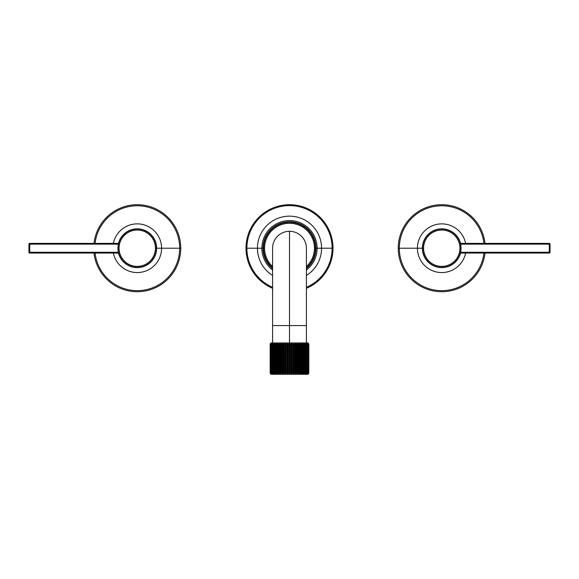 <?xml version="1.0" encoding="UTF-8"?>
<svg xmlns="http://www.w3.org/2000/svg" width="579" height="579" viewBox="0 0 579 579"><rect width="100%" height="100%" fill="white"/><g stroke="black" fill="none" stroke-linecap="round" stroke-linejoin="round"><path stroke-width="0.87" d="M263.973 248.217L263.402 248.695L263.973 248.217L263.402 247.732L264.552 248.217A24.948 24.948 0 0 1 289.5 223.27A24.948 24.948 0 0 1 306.421 266.543A24.948 24.948 0 0 0 289.5 223.27A24.948 24.948 0 0 0 264.552 248.217L263.973 248.217M264.046 250.121L263.51 250.649L264.046 250.121L263.438 249.687L264.046 250.121M264.263 252.017L263.763 252.582L264.263 252.017L263.619 251.626L264.263 252.017M264.617 253.892L264.162 254.492L264.617 253.892L263.944 253.551L264.617 253.892M265.11 255.737L264.704 256.367L265.11 255.737L264.415 255.448L265.11 255.737M265.739 257.539L265.377 258.198L265.739 257.539L265.03 257.3L265.739 257.539M266.506 259.291L266.195 259.978L266.506 259.291L265.775 259.103L266.506 259.291M267.397 260.977L267.136 261.686L267.397 260.977L266.651 260.847L267.397 260.977M268.41 262.591L268.207 263.315L268.41 262.591L267.664 262.519L268.41 262.591M269.546 264.133L269.394 264.864L269.546 264.133L268.794 264.111L269.546 264.133M270.791 265.573L270.697 266.326L270.791 265.573L270.038 265.616L270.791 265.573M272.137 266.926L272.101 267.679L272.137 266.926L271.392 267.02L272.137 266.926M306.863 266.926L307.608 267.02L306.863 266.926L306.899 267.679L306.863 266.926M308.209 265.573L308.962 265.616L308.209 265.573L308.303 266.326L308.209 265.573M309.454 264.133L310.206 264.111L309.454 264.133L309.606 264.864L309.454 264.133M310.59 262.591L311.336 262.519L310.59 262.591L310.793 263.315L310.59 262.591M311.603 260.977L312.349 260.847L311.603 260.977L311.864 261.686L311.603 260.977M312.494 259.291L313.225 259.103L312.494 259.291L312.805 259.978L312.494 259.291M313.261 257.539L313.97 257.3L313.261 257.539L313.623 258.198L313.261 257.539M313.89 255.737L314.585 255.448L313.89 255.737L314.296 256.367L313.89 255.737M314.383 253.892L315.056 253.551L314.383 253.892L314.838 254.492L314.383 253.892M314.737 252.017L315.381 251.626L314.737 252.017L315.237 252.582L314.737 252.017M314.954 250.121L315.562 249.687L314.954 250.121L315.49 250.649L314.954 250.121M315.027 248.217L315.598 247.732L314.448 248.217L315.598 248.695L315.027 248.217M314.954 246.307L315.49 245.786L314.954 246.307L315.562 246.748L314.954 246.307M314.737 244.41L315.237 243.846L314.737 244.41L315.381 244.801L314.737 244.41M314.383 242.536L314.838 241.935L314.383 242.536L315.056 242.876L314.383 242.536M313.89 240.69L314.296 240.061L313.89 240.69L314.585 240.987L313.89 240.69M313.261 238.888L313.623 238.23L313.261 238.888L313.97 239.127L313.261 238.888M312.494 237.137L312.805 236.456L312.494 237.137L313.225 237.325L312.494 237.137M311.603 235.45L311.864 234.748L311.603 235.45L312.349 235.581L311.603 235.45M310.59 233.836L310.793 233.113L310.59 233.836L311.336 233.909L310.59 233.836M309.454 232.302L309.606 231.564L309.454 232.302L310.206 232.317L309.454 232.302M308.209 230.855L308.303 230.109L308.209 230.855L308.962 230.818L308.209 230.855M306.863 229.501L306.899 228.756L306.863 229.501L307.608 229.407L306.863 229.501M305.415 228.256L305.394 227.504L305.415 228.256L306.153 228.112L305.415 228.256M303.881 227.127L303.801 226.375L303.881 227.127L304.605 226.925L303.881 227.127M302.26 226.107L302.129 225.369L302.26 226.107L302.969 225.853L302.26 226.107M300.573 225.217L300.392 224.493L300.573 225.217L301.261 224.905L300.573 225.217M298.822 224.457L298.583 223.74L298.822 224.457L299.488 224.095L298.822 224.457M297.027 223.827L296.73 223.132L297.027 223.827L297.657 223.414L297.027 223.827M295.181 223.328L294.834 222.662L295.181 223.328L295.782 222.879L295.181 223.328M293.307 222.973L292.909 222.336L293.307 222.973L293.871 222.481L293.307 222.973M291.411 222.763L290.969 222.148L291.411 222.763L291.932 222.22L291.411 222.763M289.5 222.691L289.015 222.112L289.5 222.691L289.985 222.112L289.5 222.691M287.589 222.763L287.068 222.22L287.589 222.763L288.031 222.148L287.589 222.763M285.693 222.973L285.129 222.481L285.693 222.973L286.091 222.336L285.693 222.973M283.819 223.328L283.218 222.879L283.819 223.328L284.166 222.662L283.819 223.328M281.973 223.827L281.343 223.414L281.973 223.827L282.27 223.132L281.973 223.827M280.178 224.457L279.512 224.095L280.178 224.457L280.417 223.74L280.178 224.457M278.427 225.217L277.739 224.905L278.427 225.217L278.608 224.493L278.427 225.217M276.74 226.107L276.031 225.853L276.74 226.107L276.871 225.369L276.74 226.107M275.119 227.127L274.395 226.925L275.119 227.127L275.199 226.375L275.119 227.127M273.585 228.256L272.847 228.112L273.585 228.256L273.606 227.504L273.585 228.256M272.137 229.501L271.392 229.407L272.137 229.501L272.101 228.756L272.137 229.501M270.791 230.855L270.038 230.818L270.791 230.855L270.697 230.109L270.791 230.855M269.546 232.302L268.794 232.317L269.546 232.302L269.394 231.564L269.546 232.302M268.41 233.836L267.664 233.909L268.41 233.836L268.207 233.113L268.41 233.836M267.397 235.45L266.651 235.581L267.397 235.45L267.136 234.748L267.397 235.45M266.506 237.137L265.775 237.325L266.506 237.137L266.195 236.456L266.506 237.137M265.739 238.888L265.03 239.127L265.739 238.888L265.377 238.23L265.739 238.888M265.11 240.69L264.415 240.987L265.11 240.69L264.704 240.061L265.11 240.69M264.617 242.536L263.944 242.876L264.617 242.536L264.162 241.935L264.617 242.536M264.263 244.41L263.619 244.801L264.263 244.41L263.763 243.846L264.263 244.41M264.046 246.307L263.438 246.748A26.106 26.106 0 0 0 263.402 247.732A26.106 26.106 0 0 1 263.438 246.748L264.046 246.307L263.51 245.786L264.046 246.307M272.579 266.543A24.948 24.948 0 0 1 264.552 248.217A24.948 24.948 0 0 0 272.579 266.543M263.51 245.786A26.106 26.106 0 0 1 263.619 244.801A26.106 26.106 0 0 0 263.51 245.786M263.763 243.846A26.106 26.106 0 0 1 263.944 242.876A26.106 26.106 0 0 0 263.763 243.846M264.162 241.935A26.106 26.106 0 0 1 264.415 240.987A26.106 26.106 0 0 0 264.162 241.935M264.704 240.061A26.106 26.106 0 0 1 265.03 239.127A26.106 26.106 0 0 0 264.704 240.061M265.377 238.23A26.106 26.106 0 0 1 265.775 237.325A26.106 26.106 0 0 0 265.377 238.23M266.195 236.456A26.106 26.106 0 0 1 266.651 235.581A26.106 26.106 0 0 0 266.195 236.456M267.136 234.748A26.106 26.106 0 0 1 267.664 233.909A26.106 26.106 0 0 0 267.136 234.748M268.207 233.113A26.106 26.106 0 0 1 268.794 232.317A26.106 26.106 0 0 0 268.207 233.113M269.394 231.564A26.106 26.106 0 0 1 270.038 230.818A26.106 26.106 0 0 0 269.394 231.564M270.697 230.109A26.106 26.106 0 0 1 271.392 229.407A26.106 26.106 0 0 0 270.697 230.109M272.101 228.756A26.106 26.106 0 0 1 272.847 228.112A26.106 26.106 0 0 0 272.101 228.756M273.606 227.504A26.106 26.106 0 0 1 274.395 226.925A26.106 26.106 0 0 0 273.606 227.504M275.199 226.375A26.106 26.106 0 0 1 276.031 225.853A26.106 26.106 0 0 0 275.199 226.375M276.871 225.369A26.106 26.106 0 0 1 277.739 224.905A26.106 26.106 0 0 0 276.871 225.369M278.608 224.493A26.106 26.106 0 0 1 279.512 224.095A26.106 26.106 0 0 0 278.608 224.493M280.417 223.74A26.106 26.106 0 0 1 281.343 223.414A26.106 26.106 0 0 0 280.417 223.74M282.27 223.132A26.106 26.106 0 0 1 283.218 222.879A26.106 26.106 0 0 0 282.27 223.132M284.166 222.662A26.106 26.106 0 0 1 285.129 222.481A26.106 26.106 0 0 0 284.166 222.662M286.091 222.336A26.106 26.106 0 0 1 287.068 222.22A26.106 26.106 0 0 0 286.091 222.336M288.031 222.148A26.106 26.106 0 0 1 289.015 222.112A26.106 26.106 0 0 0 288.031 222.148M289.985 222.112A26.106 26.106 0 0 1 290.969 222.148A26.106 26.106 0 0 0 289.985 222.112M291.932 222.22A26.106 26.106 0 0 1 292.909 222.336A26.106 26.106 0 0 0 291.932 222.22M293.871 222.481A26.106 26.106 0 0 1 294.834 222.662A26.106 26.106 0 0 0 293.871 222.481M295.782 222.879A26.106 26.106 0 0 1 296.73 223.132A26.106 26.106 0 0 0 295.782 222.879M297.657 223.414A26.106 26.106 0 0 1 298.583 223.74A26.106 26.106 0 0 0 297.657 223.414M299.488 224.095A26.106 26.106 0 0 1 300.392 224.493A26.106 26.106 0 0 0 299.488 224.095M301.261 224.905A26.106 26.106 0 0 1 302.129 225.369A26.106 26.106 0 0 0 301.261 224.905M302.969 225.853A26.106 26.106 0 0 1 303.801 226.375A26.106 26.106 0 0 0 302.969 225.853M304.605 226.925A26.106 26.106 0 0 1 305.394 227.504A26.106 26.106 0 0 0 304.605 226.925M306.153 228.112A26.106 26.106 0 0 1 306.899 228.756A26.106 26.106 0 0 0 306.153 228.112M307.608 229.407A26.106 26.106 0 0 1 308.303 230.109A26.106 26.106 0 0 0 307.608 229.407M308.962 230.818A26.106 26.106 0 0 1 309.606 231.564A26.106 26.106 0 0 0 308.962 230.818M310.206 232.317A26.106 26.106 0 0 1 310.793 233.113A26.106 26.106 0 0 0 310.206 232.317M311.336 233.909A26.106 26.106 0 0 1 311.864 234.748A26.106 26.106 0 0 0 311.336 233.909M312.349 235.581A26.106 26.106 0 0 1 312.805 236.456A26.106 26.106 0 0 0 312.349 235.581M313.225 237.325A26.106 26.106 0 0 1 313.623 238.23A26.106 26.106 0 0 0 313.225 237.325M313.97 239.127A26.106 26.106 0 0 1 314.296 240.061A26.106 26.106 0 0 0 313.97 239.127M314.585 240.987A26.106 26.106 0 0 1 314.838 241.935A26.106 26.106 0 0 0 314.585 240.987M315.056 242.876A26.106 26.106 0 0 1 315.237 243.846A26.106 26.106 0 0 0 315.056 242.876M315.381 244.801A26.106 26.106 0 0 1 315.49 245.786A26.106 26.106 0 0 0 315.381 244.801M315.562 246.748A26.106 26.106 0 0 1 315.598 247.732A26.106 26.106 0 0 0 315.562 246.748M315.598 248.695A26.106 26.106 0 0 1 315.562 249.687A26.106 26.106 0 0 0 315.598 248.695M315.49 250.649A26.106 26.106 0 0 1 315.381 251.626A26.106 26.106 0 0 0 315.49 250.649M315.237 252.582A26.106 26.106 0 0 1 315.056 253.551A26.106 26.106 0 0 0 315.237 252.582M314.838 254.492A26.106 26.106 0 0 1 314.585 255.448A26.106 26.106 0 0 0 314.838 254.492M314.296 256.367A26.106 26.106 0 0 1 313.97 257.3A26.106 26.106 0 0 0 314.296 256.367M313.623 258.198A26.106 26.106 0 0 1 313.225 259.103A26.106 26.106 0 0 0 313.623 258.198M312.805 259.978A26.106 26.106 0 0 1 312.349 260.847A26.106 26.106 0 0 0 312.805 259.978M311.864 261.686A26.106 26.106 0 0 1 311.336 262.519A26.106 26.106 0 0 0 311.864 261.686M310.793 263.315A26.106 26.106 0 0 1 310.206 264.111A26.106 26.106 0 0 0 310.793 263.315M309.606 264.864A26.106 26.106 0 0 1 308.962 265.616A26.106 26.106 0 0 0 309.606 264.864M308.303 266.326A26.106 26.106 0 0 1 307.608 267.02A26.106 26.106 0 0 0 308.303 266.326M306.899 267.679A26.106 26.106 0 0 1 306.421 268.091A26.106 26.106 0 0 0 306.899 267.679M272.579 268.091A26.106 26.106 0 0 1 272.101 267.679A26.106 26.106 0 0 0 272.579 268.091M271.392 267.02A26.106 26.106 0 0 1 270.697 266.326A26.106 26.106 0 0 0 271.392 267.02M270.038 265.616A26.106 26.106 0 0 1 269.394 264.864A26.106 26.106 0 0 0 270.038 265.616M268.794 264.111A26.106 26.106 0 0 1 268.207 263.315A26.106 26.106 0 0 0 268.794 264.111M267.664 262.519A26.106 26.106 0 0 1 267.136 261.686A26.106 26.106 0 0 0 267.664 262.519M266.651 260.847A26.106 26.106 0 0 1 266.195 259.978A26.106 26.106 0 0 0 266.651 260.847M265.775 259.103A26.106 26.106 0 0 1 265.377 258.198A26.106 26.106 0 0 0 265.775 259.103M265.03 257.3A26.106 26.106 0 0 1 264.704 256.367A26.106 26.106 0 0 0 265.03 257.3M264.415 255.448A26.106 26.106 0 0 1 264.162 254.492A26.106 26.106 0 0 0 264.415 255.448M263.944 253.551A26.106 26.106 0 0 1 263.763 252.582A26.106 26.106 0 0 0 263.944 253.551M263.619 251.626A26.106 26.106 0 0 1 263.51 250.649A26.106 26.106 0 0 0 263.619 251.626M263.438 249.687A26.106 26.106 0 0 1 263.402 248.695A26.106 26.106 0 0 0 263.438 249.687M289.5 231.296A16.921 16.921 0 0 0 272.579 248.217L272.579 248.217A16.921 16.921 0 0 1 289.5 231.296A16.921 16.921 0 0 1 306.421 248.217L306.421 325.564L289.5 325.564L289.5 231.296L289.5 325.564L272.579 325.564L306.421 325.564L306.421 342.971M289.5 342.971L289.5 325.564L289.5 342.971M333.012 248.217A43.512 43.512 0 0 0 289.5 204.705A43.512 43.512 0 0 0 272.579 288.299A43.512 43.512 0 0 1 289.5 204.705A43.512 43.512 0 0 1 333.012 248.217L332.107 248.217A42.607 42.607 0 0 0 289.5 205.603A42.607 42.607 0 0 0 246.893 248.217L257.445 248.217A32.055 32.055 0 0 1 289.5 216.155A32.055 32.055 0 0 1 321.555 248.217L332.107 248.217L321.555 248.217A32.055 32.055 0 0 0 289.5 216.155A32.055 32.055 0 0 0 257.445 248.217L261.874 248.217A27.626 27.626 0 0 1 289.5 220.585A27.626 27.626 0 0 1 317.126 248.217L321.555 248.217A32.055 32.055 0 0 1 306.421 275.445A32.055 32.055 0 0 0 321.555 248.217L317.126 248.217A27.626 27.626 0 0 1 306.421 270.053A27.626 27.626 0 0 0 317.126 248.217L315.982 248.217A26.482 26.482 0 0 1 306.421 268.584A26.482 26.482 0 0 0 289.5 221.735A26.482 26.482 0 0 0 263.018 248.217A26.482 26.482 0 0 1 289.5 221.735A26.482 26.482 0 0 1 315.982 248.217L317.126 248.217A27.626 27.626 0 0 0 289.5 220.585A27.626 27.626 0 0 0 261.874 248.217L246.893 248.217A42.607 42.607 0 0 0 272.579 287.322A42.607 42.607 0 0 1 246.893 248.217L245.988 248.217L246.893 248.217A42.607 42.607 0 0 1 289.5 205.603A42.607 42.607 0 0 1 332.107 248.217L333.012 248.217A43.512 43.512 0 0 1 306.421 288.299A43.512 43.512 0 0 0 333.012 248.217M306.421 287.322A42.607 42.607 0 0 0 332.107 248.217A42.607 42.607 0 0 1 306.421 287.322M272.579 275.445A32.055 32.055 0 0 1 257.445 248.217A32.055 32.055 0 0 0 272.579 275.445M272.579 270.053A27.626 27.626 0 0 1 261.874 248.217L263.018 248.217L261.874 248.217A27.626 27.626 0 0 0 272.579 270.053M272.579 268.584A26.482 26.482 0 0 1 263.018 248.217A26.482 26.482 0 0 0 272.579 268.584M307.681 342.971L271.319 342.971L307.681 342.971A1.158 1.158 0 0 1 308.252 343.123L308.831 344.129L308.166 343.123L308.694 344.129L307.898 343.123L308.368 344.129L307.449 343.123L307.862 344.129L306.827 343.123L307.174 344.129L306.038 343.123L306.32 344.129L305.097 343.123L305.307 344.129L303.997 343.123L304.134 344.129L303.512 344.129L302.759 343.123L302.824 344.129L302.137 344.129L301.398 343.123L301.391 344.129L300.639 344.129L299.922 343.123L299.835 344.129L299.039 344.129L298.344 343.123L298.185 344.129L297.345 344.129L296.68 343.123L296.448 344.129L295.572 344.129L294.943 343.123L294.646 344.129L293.748 344.129L293.162 343.123L292.8 344.129L291.874 344.129L291.338 343.123L290.911 344.129L289.985 344.129L289.5 343.123L289.015 344.129L288.089 344.129L287.662 343.123L287.126 344.129L286.2 344.129L285.838 343.123L285.252 344.129L284.354 344.129L284.057 343.123L283.428 344.129L282.552 344.129L282.32 343.123L281.655 344.129L280.815 344.129L280.656 343.123L279.961 344.129L279.165 344.129L279.078 343.123L278.361 344.129L277.609 344.129L277.602 343.123L276.863 344.129L276.176 344.129L276.241 343.123L275.488 344.129L274.866 344.129L275.003 343.123L274.251 344.129L273.693 344.129L273.903 343.123L273.158 344.129L272.68 344.129L272.962 343.123L272.224 344.129L271.826 344.129L272.173 343.123L271.457 344.129L271.551 343.123L270.306 344.129L270.834 343.123L270.169 344.129L270.748 343.123A1.158 1.158 0 0 1 271.319 342.971A1.158 1.158 0 0 0 270.748 343.123L270.169 344.129L270.169 373.137L270.834 374.143L270.306 373.137L271.102 374.143L270.632 373.137L271.551 374.143L271.138 373.137L272.173 374.143L271.826 373.137L272.962 374.143L272.68 373.137L273.903 374.143L273.693 373.137L275.003 374.143L274.866 373.137L275.488 373.137L276.241 374.143L276.176 373.137L276.863 373.137L277.602 374.143L277.609 373.137L278.361 373.137L279.078 374.143L279.165 373.137L279.961 373.137L280.656 374.143L280.815 373.137L281.655 373.137L282.32 374.143L282.552 373.137L283.428 373.137L284.057 374.143L284.354 373.137L285.252 373.137L285.838 374.143L286.2 373.137L287.126 373.137L287.662 374.143L288.089 373.137L289.015 373.137L289.5 374.143L289.985 373.137L290.911 373.137L291.338 374.143L291.874 373.137L292.8 373.137L293.162 374.143L293.748 373.137L294.646 373.137L294.943 374.143L295.572 373.137L296.448 373.137L296.68 374.143L297.345 373.137L298.185 373.137L298.344 374.143L299.039 373.137L299.835 373.137L299.922 374.143L300.639 373.137L301.391 373.137L301.398 374.143L302.137 373.137L302.824 373.137L302.759 374.143L303.512 373.137L304.134 373.137L303.997 374.143L304.749 373.137L305.307 373.137L305.097 374.143L305.842 373.137L306.32 373.137L306.038 374.143L306.776 373.137L307.174 373.137L306.827 374.143L307.543 373.137L307.449 374.143L308.694 373.137L308.166 374.143L308.831 373.137L308.252 374.143A1.158 1.158 -90 0 1 307.681 374.295L271.319 374.295A1.158 1.158 -90 0 1 270.748 374.143L270.169 373.137L270.748 374.143A1.158 1.158 90 0 0 271.319 374.295L307.681 374.295A1.158 1.158 90 0 0 308.252 374.143L308.831 373.137L308.831 344.129L308.252 343.123A1.158 1.158 0 0 0 307.681 342.971M287.662 374.143L287.662 343.123L287.126 344.129L287.662 343.123L288.089 344.129L288.089 373.137L287.662 374.143L287.126 373.137L287.126 344.129L287.662 343.123L287.864 373.918M286.2 373.137L286.2 344.129L287.126 344.129L287.126 373.137L286.2 373.137L285.838 374.143L285.838 343.123L285.838 374.143L285.252 373.137L285.252 344.129L285.838 343.123L286.2 344.129L285.838 343.123L286.019 373.918M284.057 374.143L284.354 344.129L284.057 374.143L283.428 373.137L283.428 344.129L284.057 343.123L284.195 373.918M282.552 373.137L282.552 344.129L283.428 344.129L283.428 373.137L282.552 373.137L282.32 374.143L281.655 373.137L281.655 344.129L282.32 343.123L282.32 374.143L282.552 344.129L282.32 374.143M280.656 374.143L279.961 373.137L279.961 344.129L280.656 343.123L280.656 374.143L279.961 373.137L280.656 374.143L280.656 343.123L280.656 374.143M279.165 373.137L279.165 344.129L279.961 344.129L279.961 373.137L279.165 373.137L279.078 374.143L278.361 373.137L278.361 344.129L279.078 343.123L279.165 344.129L279.078 374.143L278.361 373.137L279.078 374.143L279.078 343.123L279.078 374.143M277.602 374.143L276.863 373.137L276.863 344.129L277.602 343.123L277.602 374.143L276.863 373.137L277.602 374.143L277.602 343.123L277.602 374.143M276.241 374.143L275.488 373.137L275.488 344.129L276.241 343.123L276.241 374.143L275.488 373.137L276.241 374.143M275.003 374.143L274.251 373.137L274.251 344.129L275.003 343.123L275.003 374.143L274.251 373.137L275.003 374.143M273.903 374.143L273.158 373.137L273.158 344.129L273.903 343.123L273.903 374.143L273.158 373.137L273.903 374.143M272.962 374.143L272.224 373.137L272.224 344.129L272.962 343.123L272.962 374.143L272.224 373.137L272.962 374.143M272.173 374.143L271.457 373.137L271.457 344.129L272.173 343.123L272.173 374.143L271.457 373.137L272.173 374.143M301.398 374.143L301.398 343.123L302.137 344.129L301.398 343.123L301.398 374.143L301.391 373.137L301.398 374.143L302.137 373.137L301.398 374.143L301.398 343.123L302.137 344.129L302.137 373.137L302.137 344.129L302.824 344.129L302.759 343.123L303.512 344.129L302.759 343.123L303.512 344.129L303.512 373.137L302.759 374.143L302.824 344.129L302.824 373.137L302.137 373.137M299.922 374.143L299.922 343.123L300.639 344.129L299.922 343.123L299.922 374.143L299.835 373.137L299.922 374.143L300.639 373.137L299.922 374.143L299.922 343.123L300.639 344.129L300.639 373.137L300.639 344.129L301.391 344.129L301.398 343.123L301.391 373.137L300.639 373.137M294.943 374.143L294.943 343.123L294.646 344.129L294.943 343.123L295.572 344.129L296.448 344.129L296.68 343.123L296.68 374.143L297.345 373.137L296.68 374.143L296.448 373.137L296.448 344.129L296.68 343.123L297.345 344.129L296.68 343.123L296.68 374.143L296.448 373.137L295.572 373.137L294.943 374.143L294.646 373.137L294.646 344.129L294.943 343.123L295.572 344.129L294.943 343.123L294.646 373.137L294.943 374.143L295.239 373.918M293.162 374.143L293.162 343.123L292.8 344.129L293.162 343.123L293.748 344.129L293.748 373.137L293.162 374.143L292.8 373.137L293.162 343.123L293.748 344.129L293.162 343.123L293.162 374.143L292.8 373.137L293.437 373.918M291.338 374.143L291.338 343.123L290.911 344.129L291.338 343.123L291.874 344.129L291.874 373.137L291.338 374.143L291.874 373.137L291.338 374.143L290.911 373.137L290.911 344.129L291.338 343.123L291.592 373.918M289.015 344.129L289.5 343.123L289.5 374.143L289.015 373.137L289.015 344.129L289.5 343.123L289.015 344.129L289.015 373.137L288.089 373.137L288.089 344.129L289.015 344.129M298.344 374.143L298.344 343.123L299.039 344.129L298.344 343.123L298.344 374.143L298.185 344.129L298.344 343.123L299.039 344.129L299.039 373.137L298.344 374.143L299.039 373.137L299.039 344.129L299.835 344.129L299.835 373.137L299.039 373.137M303.997 343.123L304.749 344.129L303.997 343.123L304.749 344.129L304.749 373.137L303.997 374.143L303.997 343.123M305.097 343.123L305.842 344.129L305.097 343.123L305.842 344.129L305.842 373.137L305.097 374.143L305.097 343.123M306.038 343.123L306.776 344.129L306.038 343.123L306.776 344.129L306.776 373.137L306.038 374.143L306.038 343.123M306.827 343.123L307.543 344.129L306.827 343.123L307.543 344.129L307.543 373.137L306.827 374.143L306.827 343.123M270.748 374.143L270.169 373.137L270.748 374.143M270.212 373.137L270.212 344.129L270.834 343.123L270.306 344.129L270.306 373.137L270.834 374.143L270.169 373.137L270.169 344.129L270.212 373.137M270.444 373.137L270.444 344.129L271.102 343.123L270.632 344.129L270.632 373.137L271.102 374.143L270.306 373.137L270.306 344.129L270.444 373.137M270.863 373.137L270.863 344.129L271.551 343.123L271.138 344.129L271.138 373.137L271.551 374.143L270.632 373.137L270.632 344.129L270.863 373.137M307.862 373.137L307.862 344.129L307.449 343.123L308.137 344.129L308.137 373.137L307.449 374.143L307.862 373.137L307.543 344.129L307.862 373.137M308.368 373.137L308.368 344.129L307.898 343.123L308.556 344.129L308.556 373.137L307.898 374.143L308.368 373.137L308.137 344.129L308.368 373.137M308.694 373.137L308.694 344.129L308.166 343.123L308.788 344.129L308.788 373.137L308.166 374.143L308.694 373.137L308.556 344.129L308.694 373.137M308.831 344.129L308.252 343.123L308.831 344.129L308.788 373.137L308.831 344.129M307.449 374.143L308.137 373.137M306.827 374.143L307.543 373.137M306.038 374.143L306.776 373.137L306.776 344.129L307.174 344.129L307.174 373.137L306.776 373.137M305.097 374.143L305.842 373.137L305.842 344.129L306.32 344.129L306.32 373.137L305.842 373.137M303.997 374.143L304.749 373.137L304.749 344.129L305.307 344.129L305.307 373.137L304.749 373.137M302.759 374.143L303.512 373.137L303.512 344.129L304.134 344.129L304.134 373.137L303.512 373.137M289.985 344.129L289.985 373.137L289.5 374.143L289.5 343.123L289.985 344.129L290.911 344.129L290.911 373.137L289.985 373.137L289.985 344.129M295.572 344.129L295.572 373.137L295.572 344.129M296.68 343.123L297.345 344.129L297.345 373.137L297.345 344.129L298.185 344.129L298.185 373.137L297.345 373.137M94.001 253.052A43.512 43.512 0 0 0 139.662 291.657A43.512 43.512 0 0 0 180.749 248.217A43.512 43.512 0 0 0 139.662 204.771A43.512 43.512 0 0 0 94.001 243.383A43.512 43.512 0 0 1 139.662 204.771A43.512 43.512 0 0 1 180.749 248.217A43.512 43.512 0 0 1 139.662 291.657A43.512 43.512 0 0 1 94.001 253.052M95.079 253.052A42.433 42.433 0 0 0 139.662 290.578A42.433 42.433 0 0 0 179.671 248.217L161.584 248.217A24.347 24.347 0 0 1 113.375 253.052A24.347 24.347 0 0 0 161.584 248.217L156.648 248.217A19.411 19.411 0 0 1 118.442 253.052A19.411 19.411 0 0 0 156.648 248.217L179.671 248.217A42.433 42.433 0 0 0 139.662 205.849A42.433 42.433 0 0 0 95.079 243.383A42.433 42.433 0 0 1 139.662 205.849A42.433 42.433 0 0 1 179.671 248.217L180.749 248.217L179.671 248.217A42.433 42.433 0 0 1 139.662 290.578A42.433 42.433 0 0 1 95.079 253.052M113.375 243.383A24.347 24.347 0 0 1 161.584 248.217A24.347 24.347 0 0 0 113.375 243.383M118.442 243.383A19.411 19.411 0 0 1 156.648 248.217L156.648 248.217A19.411 19.411 0 0 0 118.442 243.383M155.281 241.262A19.339 19.339 0 0 1 155.599 242.138L155.186 242.767L155.881 243.064A19.339 19.339 0 0 0 155.281 241.262L154.564 241.038L154.911 240.372A19.339 19.339 0 0 0 154.513 239.525L153.782 239.373L154.057 238.678L153.782 239.373L154.513 239.525A19.339 19.339 0 0 0 153.044 237.072A19.339 19.339 0 0 1 154.911 240.372L154.564 241.038L155.281 241.262A19.339 19.339 0 0 0 154.911 240.372A19.339 19.339 0 0 1 156.106 243.969L155.635 244.555L156.294 244.917A19.339 19.339 0 0 0 156.106 243.969A19.339 19.339 0 0 1 156.525 246.799A19.339 19.339 0 0 0 156.431 245.836L155.903 246.379L156.525 246.799A19.339 19.339 0 0 1 156.569 247.732L155.997 248.217L156.576 248.217L155.997 248.217L156.569 248.695A19.339 19.339 0 0 1 156.106 252.458A19.339 19.339 0 0 0 156.525 249.629L155.903 250.056L156.431 250.591L155.903 250.056L156.525 249.629A19.339 19.339 0 0 0 156.569 248.695L155.418 248.217A18.181 18.181 0 0 0 137.237 230.037A18.181 18.181 0 0 0 119.064 248.217A18.181 18.181 0 0 0 137.237 266.391A18.181 18.181 0 0 0 155.418 248.217L156.569 247.732L155.997 248.217L156.569 248.695L155.997 248.217M136.753 228.886L137.237 229.458L136.753 228.886A19.339 19.339 0 0 0 134.864 229.023A19.339 19.339 0 0 1 144.193 230.167L144.417 230.891L145.083 230.543A19.339 19.339 0 0 0 144.193 230.167A19.339 19.339 0 0 1 145.922 230.941L146.082 231.672L146.776 231.397A19.339 19.339 0 0 0 145.922 230.941A19.339 19.339 0 0 1 153.044 237.072L152.834 237.795L153.58 237.875L152.834 237.795L153.044 237.072A19.339 19.339 0 0 0 152.487 236.326L151.734 236.319L152.487 236.326M133.944 229.161A19.339 19.339 0 0 0 132.996 229.349A19.339 19.339 0 0 1 134.864 229.023L135.399 229.552L135.826 228.929L135.399 229.552L134.864 229.023A19.339 19.339 0 0 0 133.944 229.161L133.583 229.82L133.944 229.161M132.092 229.573A19.339 19.339 0 0 0 131.165 229.856A19.339 19.339 0 0 1 132.996 229.349L133.583 229.82L132.996 229.349A19.339 19.339 0 0 0 132.092 229.573L131.795 230.268L132.092 229.573M130.289 230.167A19.339 19.339 0 0 0 129.392 230.543A19.339 19.339 0 0 1 131.165 229.856L131.795 230.268L131.165 229.856A19.339 19.339 0 0 0 130.289 230.167L130.058 230.891L130.289 230.167M128.552 230.941A19.339 19.339 0 0 0 127.698 231.397A19.339 19.339 0 0 1 129.392 230.543L130.058 230.891L129.392 230.543A19.339 19.339 0 0 0 128.552 230.941L128.4 231.672L128.552 230.941M126.902 231.875A19.339 19.339 0 0 0 126.099 232.411A19.339 19.339 0 0 1 127.698 231.397L128.4 231.672L127.698 231.397A19.339 19.339 0 0 0 126.902 231.875L126.815 232.62L126.902 231.875M125.346 232.968A19.339 19.339 0 0 0 124.601 233.576A19.339 19.339 0 0 1 126.099 232.411L126.815 232.62L126.099 232.411A19.339 19.339 0 0 0 125.346 232.968L125.339 233.721L125.346 232.968M123.913 234.206A19.339 19.339 0 0 0 123.226 234.886A19.339 19.339 0 0 1 124.601 233.576L125.339 233.721L124.601 233.576A19.339 19.339 0 0 0 123.913 234.206L123.978 234.951L123.913 234.206M122.603 235.581A19.339 19.339 0 0 0 121.988 236.326A19.339 19.339 0 0 1 123.226 234.886L123.978 234.951L123.226 234.886A19.339 19.339 0 0 0 122.603 235.581L122.741 236.319L122.603 235.581M121.431 237.072A19.339 19.339 0 0 0 120.895 237.875A19.339 19.339 0 0 1 121.988 236.326L122.741 236.319L121.988 236.326A19.339 19.339 0 0 0 121.431 237.072L121.648 237.795L121.431 237.072M120.418 238.678A19.339 19.339 0 0 0 119.962 239.525A19.339 19.339 0 0 1 120.895 237.875L121.648 237.795L120.895 237.875A19.339 19.339 0 0 0 120.418 238.678L120.7 239.373L120.418 238.678M119.563 240.372A19.339 19.339 0 0 0 119.194 241.262A19.339 19.339 0 0 1 119.962 239.525L120.7 239.373L119.962 239.525A19.339 19.339 0 0 0 119.563 240.372L119.911 241.038L119.563 240.372M118.883 242.138A19.339 19.339 0 0 0 118.601 243.064A19.339 19.339 0 0 1 119.194 241.262L119.911 241.038L119.194 241.262A19.339 19.339 0 0 0 118.883 242.138L119.288 242.767L118.883 242.138M118.529 253.11A19.339 19.339 0 0 0 118.557 253.218L118.579 253.298A19.339 19.339 0 0 0 118.594 253.341A19.339 19.339 0 0 0 118.883 254.29A19.339 19.339 0 0 1 118.377 252.458L118.847 251.872L118.181 251.51A19.339 19.339 0 0 1 118.051 250.591L118.572 250.056L117.95 249.629A19.339 19.339 0 0 1 117.906 248.695L119.064 248.217A18.181 18.181 0 0 0 137.237 266.391A18.181 18.181 0 0 0 155.418 248.217A18.181 18.181 0 0 0 137.237 230.037A18.181 18.181 0 0 0 119.064 248.217L117.906 247.732A19.339 19.339 0 0 1 117.95 246.799L118.572 246.379L118.051 245.836A19.339 19.339 0 0 1 118.181 244.917L118.847 244.555L118.377 243.969A19.339 19.339 0 0 1 118.601 243.064L119.288 242.767L118.601 243.064L118.377 243.969L118.847 244.555L118.181 244.917L118.847 244.555L118.586 244.229M119.194 255.165A19.339 19.339 0 0 0 119.563 256.063A19.339 19.339 0 0 1 118.883 254.29L119.288 253.66L118.601 253.363L119.288 253.66L118.883 254.29A19.339 19.339 0 0 0 119.194 255.165L119.911 255.39L119.194 255.165M119.962 256.902A19.339 19.339 0 0 0 120.418 257.756A19.339 19.339 0 0 1 119.563 256.063L119.911 255.39L119.563 256.063A19.339 19.339 0 0 0 119.962 256.902L120.7 257.054L119.962 256.902M120.895 258.552A19.339 19.339 0 0 0 121.431 259.356A19.339 19.339 0 0 1 120.418 257.756L120.7 257.054L120.418 257.756A19.339 19.339 0 0 0 120.895 258.552L121.648 258.632L120.895 258.552M121.988 260.101A19.339 19.339 0 0 0 122.603 260.854A19.339 19.339 0 0 1 121.431 259.356L121.648 258.632L121.431 259.356A19.339 19.339 0 0 0 121.988 260.101L122.741 260.116L121.988 260.101M123.226 261.542A19.339 19.339 0 0 0 123.913 262.229A19.339 19.339 0 0 1 122.603 260.854L122.741 260.116L122.603 260.854A19.339 19.339 0 0 0 123.226 261.542L123.978 261.476L123.226 261.542M124.601 262.852A19.339 19.339 0 0 0 125.346 263.467A19.339 19.339 0 0 1 123.913 262.229L123.978 261.476L123.913 262.229A19.339 19.339 0 0 0 124.601 262.852L125.339 262.714L124.601 262.852M126.099 264.017A19.339 19.339 0 0 0 126.902 264.56A19.339 19.339 0 0 1 125.346 263.467L125.339 262.714L125.346 263.467A19.339 19.339 0 0 0 126.099 264.017L126.815 263.807L126.099 264.017M127.698 265.037A19.339 19.339 0 0 0 128.552 265.493A19.339 19.339 0 0 1 126.902 264.56L126.815 263.807L126.902 264.56A19.339 19.339 0 0 0 127.698 265.037L128.4 264.755L127.698 265.037M129.392 265.891A19.339 19.339 0 0 0 130.289 266.26A19.339 19.339 0 0 1 128.552 265.493L128.4 264.755L128.552 265.493A19.339 19.339 0 0 0 129.392 265.891L130.058 265.544L129.392 265.891M131.165 266.572A19.339 19.339 0 0 0 132.092 266.854A19.339 19.339 0 0 1 130.289 266.26L130.058 265.544L130.289 266.26A19.339 19.339 0 0 0 131.165 266.572L131.795 266.159L131.165 266.572M132.996 267.078A19.339 19.339 0 0 0 133.944 267.266A19.339 19.339 0 0 1 132.092 266.854L131.795 266.159L132.092 266.854A19.339 19.339 0 0 0 132.996 267.078L133.583 266.608L132.996 267.078M134.864 267.404A19.339 19.339 0 0 0 135.826 267.498A19.339 19.339 0 0 1 133.944 267.266L133.583 266.608L133.944 267.266A19.339 19.339 0 0 0 134.864 267.404L135.399 266.883L134.864 267.404M136.753 267.549A19.339 19.339 0 0 0 137.722 267.549L137.237 266.97L136.753 267.549A19.339 19.339 0 0 1 135.826 267.498L135.399 266.883L135.826 267.498A19.339 19.339 0 0 0 136.753 267.549L137.237 266.97L137.722 267.549A19.339 19.339 0 0 0 139.611 267.404L139.076 266.883L138.649 267.498A19.339 19.339 0 0 1 137.722 267.549M140.538 267.266A19.339 19.339 0 0 0 141.486 267.078L140.9 266.608L140.538 267.266A19.339 19.339 0 0 1 139.611 267.404A19.339 19.339 0 0 0 140.538 267.266L140.9 266.608L141.486 267.078A19.339 19.339 0 0 0 143.31 266.572L142.68 266.159L142.391 266.854A19.339 19.339 0 0 1 141.486 267.078M144.193 266.26A19.339 19.339 0 0 0 145.083 265.891A19.339 19.339 0 0 1 143.31 266.572A19.339 19.339 0 0 0 144.193 266.26L144.417 265.544L144.193 266.26M145.922 265.493A19.339 19.339 0 0 0 146.776 265.037A19.339 19.339 0 0 1 145.083 265.891L144.417 265.544L145.083 265.891A19.339 19.339 0 0 0 145.922 265.493L146.082 264.755L145.922 265.493M147.58 264.56A19.339 19.339 0 0 0 148.383 264.017L147.659 263.807L147.58 264.56A19.339 19.339 0 0 1 146.776 265.037L146.082 264.755L146.776 265.037A19.339 19.339 0 0 0 147.58 264.56L147.659 263.807L148.383 264.017A19.339 19.339 0 0 0 149.874 262.852L149.136 262.714L149.129 263.467A19.339 19.339 0 0 1 148.383 264.017M150.569 262.229A19.339 19.339 0 0 0 151.249 261.542L150.504 261.476L150.569 262.229A19.339 19.339 0 0 1 149.874 262.852A19.339 19.339 0 0 0 150.569 262.229L150.504 261.476L151.249 261.542A19.339 19.339 0 0 0 152.487 260.101L151.734 260.116L151.872 260.854A19.339 19.339 0 0 1 151.249 261.542M153.044 259.356A19.339 19.339 0 0 0 153.58 258.552L152.834 258.632L153.044 259.356A19.339 19.339 0 0 1 152.487 260.101A19.339 19.339 0 0 0 153.044 259.356L152.834 258.632L153.58 258.552A19.339 19.339 0 0 0 154.513 256.902A19.339 19.339 0 0 1 153.044 259.356M154.057 257.756L153.782 257.054L154.513 256.902A19.339 19.339 0 0 0 154.911 256.063L154.564 255.39L155.281 255.165L154.564 255.39L154.911 256.063A19.339 19.339 0 0 0 155.881 253.363A19.339 19.339 0 0 1 154.513 256.902L153.782 257.054L154.057 257.756A19.339 19.339 0 0 1 153.58 258.552M118.529 243.318A19.339 19.339 0 0 1 118.557 243.209L118.579 243.137A19.339 19.339 0 0 1 118.594 243.086L118.601 243.071A19.339 19.339 0 0 0 118.377 243.969L118.601 243.071M156.294 251.51L155.635 251.872L156.106 252.458A19.339 19.339 0 0 1 155.881 253.363L155.186 253.66L155.599 254.29L155.186 253.66L155.881 253.363A19.339 19.339 0 0 0 156.106 252.458L155.635 251.872L156.294 251.51A19.339 19.339 0 0 0 156.431 250.591M137.237 229.458L137.722 228.886L137.237 229.458M138.649 228.929L139.076 229.552L139.611 229.023L139.076 229.552L138.649 228.929A19.339 19.339 0 0 0 137.722 228.886M140.538 229.161L140.9 229.82L141.486 229.349L140.9 229.82L140.538 229.161A19.339 19.339 0 0 0 139.611 229.023M142.391 229.573L142.68 230.268L143.31 229.856L142.68 230.268L142.391 229.573A19.339 19.339 0 0 0 141.486 229.349M147.58 231.875L147.659 232.62L148.383 232.411L147.659 232.62L147.58 231.875A19.339 19.339 0 0 0 146.776 231.397L146.082 231.672L145.922 230.941A19.339 19.339 0 0 0 145.083 230.543L144.417 230.891L144.193 230.167A19.339 19.339 0 0 0 143.31 229.856M149.129 232.968L149.136 233.721L149.874 233.576L149.136 233.721L149.129 232.968A19.339 19.339 0 0 0 148.383 232.411M150.569 234.206L150.504 234.951L151.249 234.886L150.504 234.951L150.569 234.206A19.339 19.339 0 0 0 149.874 233.576M151.872 235.581L151.734 236.319L151.872 235.581A19.339 19.339 0 0 0 151.249 234.886M156.294 244.917A19.339 19.339 0 0 1 156.431 245.836A19.339 19.339 0 0 0 156.294 244.917L155.635 244.555L156.106 243.969A19.339 19.339 0 0 0 155.881 243.064L155.186 242.767L155.599 242.138M156.569 247.732A19.339 19.339 0 0 0 156.525 246.799L155.903 246.379L156.431 245.836M151.872 260.854L151.734 260.116L152.487 260.101M149.129 263.467L149.136 262.714L149.874 262.852M142.391 266.854L142.68 266.159L143.31 266.572M138.649 267.498L139.076 266.883L139.611 267.404M118.601 253.363L118.377 252.458L118.601 253.363A19.339 19.339 0 0 1 118.377 252.458L118.847 251.872L118.181 251.51L118.847 251.872L118.586 252.198M118.051 250.591L118.572 250.056L118.051 250.591A19.339 19.339 0 0 0 118.181 251.51M118.572 250.056L117.95 249.629L118.572 250.056M117.906 248.695L118.485 248.217L117.906 248.695A19.339 19.339 0 0 0 117.95 249.629M118.485 248.217L117.906 247.732L118.485 248.217M117.95 246.799L118.572 246.379L117.95 246.799A19.339 19.339 0 0 0 117.906 247.732M118.572 246.379L118.051 245.836L118.572 246.379M29.724 244.157L29.724 252.278L118.521 252.278L29.724 252.278L29.724 253.052L29.724 252.278L28.95 252.278L28.95 244.157L29.724 244.157L29.724 243.383L118.514 243.383L29.724 243.383A0.774 0.774 0 0 0 28.95 244.157A0.774 0.774 0 0 1 29.724 243.383L29.724 252.278L28.95 252.278A0.774 0.774 0 0 0 29.724 253.052A0.774 0.774 0 0 1 28.95 252.278L28.95 244.157L118.521 244.157L29.724 244.157M118.514 253.052L29.724 253.052L118.514 253.052M484.999 243.383A43.512 43.512 0 0 0 439.338 204.771A43.512 43.512 0 0 0 398.251 248.217A43.512 43.512 0 0 0 439.338 291.657A43.512 43.512 0 0 0 484.999 253.052A43.512 43.512 0 0 1 439.338 291.657A43.512 43.512 0 0 1 398.251 248.217A43.512 43.512 0 0 1 439.338 204.771A43.512 43.512 0 0 1 484.999 243.383M483.921 243.383A42.433 42.433 0 0 0 439.338 205.849A42.433 42.433 0 0 0 399.329 248.217L417.416 248.217A24.347 24.347 0 0 1 465.625 243.383A24.347 24.347 0 0 0 417.416 248.217L422.352 248.217A19.411 19.411 0 0 1 460.558 243.383A19.411 19.411 0 0 0 422.352 248.217L399.329 248.217A42.433 42.433 0 0 0 439.338 290.578A42.433 42.433 0 0 0 483.921 253.052A42.433 42.433 0 0 1 439.338 290.578A42.433 42.433 0 0 1 399.329 248.217L398.251 248.217L399.329 248.217A42.433 42.433 0 0 1 439.338 205.849A42.433 42.433 0 0 1 483.921 243.383M465.625 253.052A24.347 24.347 0 0 1 417.416 248.217A24.347 24.347 0 0 0 465.625 253.052M460.558 253.052A19.411 19.411 0 0 1 422.352 248.217L422.352 248.217A19.411 19.411 0 0 0 460.558 253.052M423.719 255.165A19.339 19.339 0 0 1 423.401 254.29L423.814 253.66L423.119 253.363A19.339 19.339 0 0 0 423.719 255.165L424.436 255.39L424.089 256.063A19.339 19.339 0 0 0 424.487 256.902L425.218 257.054L424.943 257.756L425.218 257.054L424.487 256.902A19.339 19.339 0 0 0 425.956 259.356A19.339 19.339 0 0 1 424.089 256.063L424.436 255.39L423.719 255.165A19.339 19.339 0 0 0 424.089 256.063A19.339 19.339 0 0 1 422.894 252.458L423.365 251.872L422.706 251.51A19.339 19.339 0 0 0 422.894 252.458A19.339 19.339 0 0 1 422.475 249.629A19.339 19.339 0 0 0 422.569 250.591L423.097 250.056L422.475 249.629A19.339 19.339 0 0 1 422.431 248.695L423.003 248.217L422.424 248.217L423.003 248.217L422.431 247.732A19.339 19.339 0 0 1 422.894 243.969A19.339 19.339 0 0 0 422.475 246.799L423.097 246.379L422.569 245.836L423.097 246.379L422.475 246.799A19.339 19.339 0 0 0 422.431 247.732L423.582 248.217A18.181 18.181 0 0 0 441.763 266.391A18.181 18.181 0 0 0 459.936 248.217A18.181 18.181 0 0 0 441.763 230.037A18.181 18.181 0 0 0 423.582 248.217L422.431 248.695L423.003 248.217L422.431 247.732L423.003 248.217M442.247 267.549L441.763 266.97L442.247 267.549A19.339 19.339 0 0 0 444.136 267.404A19.339 19.339 0 0 1 434.807 266.26L434.583 265.544L433.917 265.891A19.339 19.339 0 0 0 434.807 266.26A19.339 19.339 0 0 1 433.078 265.493L432.918 264.755L432.224 265.037A19.339 19.339 0 0 0 433.078 265.493A19.339 19.339 0 0 1 425.956 259.356L426.166 258.632L425.42 258.552L426.166 258.632L425.956 259.356A19.339 19.339 0 0 0 426.513 260.101L427.266 260.116L426.513 260.101M445.056 267.266A19.339 19.339 0 0 0 446.004 267.078A19.339 19.339 0 0 1 444.136 267.404L443.601 266.883L443.174 267.498L443.601 266.883L444.136 267.404A19.339 19.339 0 0 0 445.056 267.266L445.417 266.608L445.056 267.266M446.908 266.854A19.339 19.339 0 0 0 447.835 266.572A19.339 19.339 0 0 1 446.004 267.078L445.417 266.608L446.004 267.078A19.339 19.339 0 0 0 446.908 266.854L447.205 266.159L446.908 266.854M448.711 266.26A19.339 19.339 0 0 0 449.608 265.891A19.339 19.339 0 0 1 447.835 266.572L447.205 266.159L447.835 266.572A19.339 19.339 0 0 0 448.711 266.26L448.942 265.544L448.711 266.26M450.448 265.493A19.339 19.339 0 0 0 451.302 265.037A19.339 19.339 0 0 1 449.608 265.891L448.942 265.544L449.608 265.891A19.339 19.339 0 0 0 450.448 265.493L450.6 264.755L450.448 265.493M452.098 264.56A19.339 19.339 0 0 0 452.901 264.017A19.339 19.339 0 0 1 451.302 265.037L450.6 264.755L451.302 265.037A19.339 19.339 0 0 0 452.098 264.56L452.185 263.807L452.098 264.56M453.654 263.467A19.339 19.339 0 0 0 454.399 262.852A19.339 19.339 0 0 1 452.901 264.017L452.185 263.807L452.901 264.017A19.339 19.339 0 0 0 453.654 263.467L453.661 262.714L453.654 263.467M455.087 262.229A19.339 19.339 0 0 0 455.774 261.542A19.339 19.339 0 0 1 454.399 262.852L453.661 262.714L454.399 262.852A19.339 19.339 0 0 0 455.087 262.229L455.022 261.476L455.087 262.229M456.397 260.854A19.339 19.339 0 0 0 457.012 260.101A19.339 19.339 0 0 1 455.774 261.542L455.022 261.476L455.774 261.542A19.339 19.339 0 0 0 456.397 260.854L456.259 260.116L456.397 260.854M457.569 259.356A19.339 19.339 0 0 0 458.105 258.552A19.339 19.339 0 0 1 457.012 260.101L456.259 260.116L457.012 260.101A19.339 19.339 0 0 0 457.569 259.356L457.352 258.632L457.569 259.356M458.582 257.756A19.339 19.339 0 0 0 459.038 256.902A19.339 19.339 0 0 1 458.105 258.552L457.352 258.632L458.105 258.552A19.339 19.339 0 0 0 458.582 257.756L458.3 257.054L458.582 257.756M459.436 256.063A19.339 19.339 0 0 0 459.806 255.165A19.339 19.339 0 0 1 459.038 256.902L458.3 257.054L459.038 256.902A19.339 19.339 0 0 0 459.436 256.063L459.089 255.39L459.436 256.063M460.117 254.29A19.339 19.339 0 0 0 460.399 253.363A19.339 19.339 0 0 1 459.806 255.165L459.089 255.39L459.806 255.165A19.339 19.339 0 0 0 460.117 254.29L459.712 253.66L460.117 254.29M460.486 243.383L549.276 243.383A0.774 0.774 0 0 1 550.05 244.157A0.774 0.774 0 0 0 549.276 243.383L460.486 243.383A19.339 19.339 0 0 0 460.486 243.375M460.457 243.267A19.339 19.339 0 0 0 460.435 243.18L460.414 243.122A19.339 19.339 0 0 0 460.406 243.086A19.339 19.339 0 0 0 460.117 242.138A19.339 19.339 0 0 1 460.623 243.969L460.153 244.555L460.819 244.917A19.339 19.339 0 0 1 460.949 245.836L460.428 246.379L461.05 246.799A19.339 19.339 0 0 1 461.094 247.732L459.936 248.217A18.181 18.181 0 0 0 441.763 230.037A18.181 18.181 0 0 0 423.582 248.217A18.181 18.181 0 0 0 441.763 266.391A18.181 18.181 0 0 0 459.936 248.217L461.094 248.695A19.339 19.339 0 0 1 461.05 249.629L460.428 250.056L460.949 250.591A19.339 19.339 0 0 1 460.819 251.51L460.153 251.872L460.623 252.458A19.339 19.339 0 0 1 460.399 253.363L459.712 253.66L460.399 253.363A19.339 19.339 0 0 0 460.623 252.458L460.153 251.872L460.819 251.51L460.153 251.872L460.414 252.198M459.806 241.262A19.339 19.339 0 0 0 459.436 240.372A19.339 19.339 0 0 1 460.117 242.138L459.712 242.767L460.399 243.064L459.712 242.767L460.117 242.138A19.339 19.339 0 0 0 459.806 241.262L459.089 241.038L459.806 241.262M459.038 239.525A19.339 19.339 0 0 0 458.582 238.678A19.339 19.339 0 0 1 459.436 240.372L459.089 241.038L459.436 240.372A19.339 19.339 0 0 0 459.038 239.525L458.3 239.373L459.038 239.525M458.105 237.875A19.339 19.339 0 0 0 457.569 237.072A19.339 19.339 0 0 1 458.582 238.678L458.3 239.373L458.582 238.678A19.339 19.339 0 0 0 458.105 237.875L457.352 237.795L458.105 237.875M457.012 236.326A19.339 19.339 0 0 0 456.397 235.581A19.339 19.339 0 0 1 457.569 237.072L457.352 237.795L457.569 237.072A19.339 19.339 0 0 0 457.012 236.326L456.259 236.319L457.012 236.326M455.774 234.886A19.339 19.339 0 0 0 455.087 234.206A19.339 19.339 0 0 1 456.397 235.581L456.259 236.319L456.397 235.581A19.339 19.339 0 0 0 455.774 234.886L455.022 234.951L455.774 234.886M454.399 233.576A19.339 19.339 0 0 0 453.654 232.968A19.339 19.339 0 0 1 455.087 234.206L455.022 234.951L455.087 234.206A19.339 19.339 0 0 0 454.399 233.576L453.661 233.721L454.399 233.576M452.901 232.411A19.339 19.339 0 0 0 452.098 231.875A19.339 19.339 0 0 1 453.654 232.968L453.661 233.721L453.654 232.968A19.339 19.339 0 0 0 452.901 232.411L452.185 232.62L452.901 232.411M451.302 231.397A19.339 19.339 0 0 0 450.448 230.941A19.339 19.339 0 0 1 452.098 231.875L452.185 232.62L452.098 231.875A19.339 19.339 0 0 0 451.302 231.397L450.6 231.672L451.302 231.397M449.608 230.543A19.339 19.339 0 0 0 448.711 230.167A19.339 19.339 0 0 1 450.448 230.941L450.6 231.672L450.448 230.941A19.339 19.339 0 0 0 449.608 230.543L448.942 230.891L449.608 230.543M447.835 229.856A19.339 19.339 0 0 0 446.908 229.573A19.339 19.339 0 0 1 448.711 230.167L448.942 230.891L448.711 230.167A19.339 19.339 0 0 0 447.835 229.856L447.205 230.268L447.835 229.856M446.004 229.349A19.339 19.339 0 0 0 445.056 229.161A19.339 19.339 0 0 1 446.908 229.573L447.205 230.268L446.908 229.573A19.339 19.339 0 0 0 446.004 229.349L445.417 229.82L446.004 229.349M444.136 229.023A19.339 19.339 0 0 0 443.174 228.929A19.339 19.339 0 0 1 445.056 229.161L445.417 229.82L445.056 229.161A19.339 19.339 0 0 0 444.136 229.023L443.601 229.552L444.136 229.023M442.247 228.886A19.339 19.339 0 0 0 441.278 228.886L441.763 229.458L442.247 228.886A19.339 19.339 0 0 1 443.174 228.929L443.601 229.552L443.174 228.929A19.339 19.339 0 0 0 442.247 228.886L441.763 229.458L441.278 228.886A19.339 19.339 0 0 0 439.389 229.023L439.924 229.552L440.351 228.929A19.339 19.339 0 0 1 441.278 228.886M438.462 229.161A19.339 19.339 0 0 0 437.514 229.349L438.1 229.82L438.462 229.161A19.339 19.339 0 0 1 439.389 229.023A19.339 19.339 0 0 0 438.462 229.161L438.1 229.82L437.514 229.349A19.339 19.339 0 0 0 435.69 229.856L436.32 230.268L436.609 229.573A19.339 19.339 0 0 1 437.514 229.349M434.807 230.167A19.339 19.339 0 0 0 433.917 230.543A19.339 19.339 0 0 1 435.69 229.856A19.339 19.339 0 0 0 434.807 230.167L434.583 230.891L434.807 230.167M433.078 230.941A19.339 19.339 0 0 0 432.224 231.397A19.339 19.339 0 0 1 433.917 230.543L434.583 230.891L433.917 230.543A19.339 19.339 0 0 0 433.078 230.941L432.918 231.672L433.078 230.941M431.42 231.875A19.339 19.339 0 0 0 430.617 232.411L431.341 232.62L431.42 231.875A19.339 19.339 0 0 1 432.224 231.397L432.918 231.672L432.224 231.397A19.339 19.339 0 0 0 431.42 231.875L431.341 232.62L430.617 232.411A19.339 19.339 0 0 0 429.126 233.576L429.864 233.721L429.871 232.968A19.339 19.339 0 0 1 430.617 232.411M428.431 234.206A19.339 19.339 0 0 0 427.751 234.886L428.496 234.951L428.431 234.206A19.339 19.339 0 0 1 429.126 233.576A19.339 19.339 0 0 0 428.431 234.206L428.496 234.951L427.751 234.886A19.339 19.339 0 0 0 426.513 236.326L427.266 236.319L427.128 235.581A19.339 19.339 0 0 1 427.751 234.886M425.956 237.072A19.339 19.339 0 0 0 425.42 237.875L426.166 237.795L425.956 237.072A19.339 19.339 0 0 1 426.513 236.326A19.339 19.339 0 0 0 425.956 237.072L426.166 237.795L425.42 237.875A19.339 19.339 0 0 0 424.487 239.525A19.339 19.339 0 0 1 425.956 237.072M424.943 238.678L425.218 239.373L424.487 239.525A19.339 19.339 0 0 0 424.089 240.372L424.436 241.038L423.719 241.262L424.436 241.038L424.089 240.372A19.339 19.339 0 0 0 423.119 243.064A19.339 19.339 0 0 1 424.487 239.525L425.218 239.373L424.943 238.678A19.339 19.339 0 0 1 425.42 237.875M460.486 253.052A19.339 19.339 0 0 1 460.486 253.059L549.276 253.052A0.774 0.774 0 0 0 550.05 252.278L549.276 252.278L549.276 244.157L460.479 244.157L549.276 244.157L549.276 243.383L549.276 244.157L550.05 244.157L550.05 252.278A0.774 0.774 0 0 1 549.276 253.052L460.486 253.052M460.457 253.161A19.339 19.339 0 0 1 460.435 253.247L460.414 253.312A19.339 19.339 0 0 1 460.406 253.349L460.623 252.458L460.399 253.363M422.706 244.917L423.365 244.555L422.894 243.969A19.339 19.339 0 0 1 423.119 243.064L423.814 242.767L423.401 242.138L423.814 242.767L423.119 243.064A19.339 19.339 0 0 0 422.894 243.969L423.365 244.555L422.706 244.917A19.339 19.339 0 0 0 422.569 245.836M441.763 266.97L441.278 267.549L441.763 266.97M440.351 267.498L439.924 266.883L439.389 267.404L439.924 266.883L440.351 267.498A19.339 19.339 0 0 0 441.278 267.549M438.462 267.266L438.1 266.608L437.514 267.078L438.1 266.608L438.462 267.266A19.339 19.339 0 0 0 439.389 267.404M436.609 266.854L436.32 266.159L435.69 266.572L436.32 266.159L436.609 266.854A19.339 19.339 0 0 0 437.514 267.078M431.42 264.56L431.341 263.807L430.617 264.017L431.341 263.807L431.42 264.56A19.339 19.339 0 0 0 432.224 265.037L432.918 264.755L433.078 265.493A19.339 19.339 0 0 0 433.917 265.891L434.583 265.544L434.807 266.26A19.339 19.339 0 0 0 435.69 266.572M429.871 263.467L429.864 262.714L429.126 262.852L429.864 262.714L429.871 263.467A19.339 19.339 0 0 0 430.617 264.017M428.431 262.229L428.496 261.476L427.751 261.542L428.496 261.476L428.431 262.229A19.339 19.339 0 0 0 429.126 262.852M427.128 260.854L427.266 260.116L427.128 260.854A19.339 19.339 0 0 0 427.751 261.542M422.706 251.51A19.339 19.339 0 0 1 422.569 250.591A19.339 19.339 0 0 0 422.706 251.51L423.365 251.872L422.894 252.458A19.339 19.339 0 0 0 423.119 253.363L423.814 253.66L423.401 254.29M422.431 248.695A19.339 19.339 0 0 0 422.475 249.629L423.097 250.056L422.569 250.591M427.128 235.581L427.266 236.319L426.513 236.326M429.871 232.968L429.864 233.721L429.126 233.576M436.609 229.573L436.32 230.268L435.69 229.856M440.351 228.929L439.924 229.552L439.389 229.023M460.399 243.071L460.623 243.969A19.339 19.339 0 0 0 460.399 243.064L460.623 243.969L460.153 244.555L460.819 244.917L460.153 244.555L460.414 244.229M460.949 245.836L460.428 246.379L460.949 245.836A19.339 19.339 0 0 0 460.819 244.917M460.428 246.379L461.05 246.799L460.428 246.379M461.094 247.732L460.515 248.217L461.094 247.732A19.339 19.339 0 0 0 461.05 246.799M460.515 248.217L461.094 248.695L460.515 248.217M461.05 249.629L460.428 250.056L461.05 249.629A19.339 19.339 0 0 0 461.094 248.695M460.428 250.056L460.949 250.591L460.428 250.056M460.479 252.278L549.276 252.278L549.276 253.052L549.276 244.157L550.05 244.157L550.05 252.278L460.479 252.278M460.819 251.51A19.339 19.339 0 0 0 460.949 250.591M423.719 241.262A19.339 19.339 0 0 0 423.401 242.138M424.943 257.756A19.339 19.339 0 0 0 425.42 258.552M118.181 244.917A19.339 19.339 0 0 0 118.051 245.836M155.281 255.165A19.339 19.339 0 0 0 155.599 254.29M154.057 238.678A19.339 19.339 0 0 0 153.58 237.875M296.448 344.129L296.448 373.137M294.646 344.129L294.646 373.137L293.748 373.137L293.748 344.129L294.646 344.129M292.8 344.129L292.8 373.137L291.874 373.137L291.874 344.129L292.8 344.129M285.252 344.129L285.252 373.137L284.354 373.137L284.354 344.129L285.252 344.129M281.655 344.129L281.655 373.137L280.815 373.137L280.815 344.129L281.655 344.129M278.361 344.129L278.361 373.137L277.609 373.137L277.609 344.129L278.361 344.129M276.863 344.129L276.863 373.137L276.176 373.137L276.176 344.129L276.863 344.129M275.488 344.129L275.488 373.137L274.866 373.137L274.866 344.129L275.488 344.129M274.251 344.129L274.251 373.137L273.693 373.137L273.693 344.129L274.251 344.129M273.158 344.129L273.158 373.137L272.68 373.137L272.68 344.129L273.158 344.129M272.224 344.129L272.224 373.137L271.826 373.137L271.826 344.129L272.224 344.129M271.457 344.129L271.138 373.137L271.457 344.129M272.579 342.971L272.579 248.217"/></g></svg>
